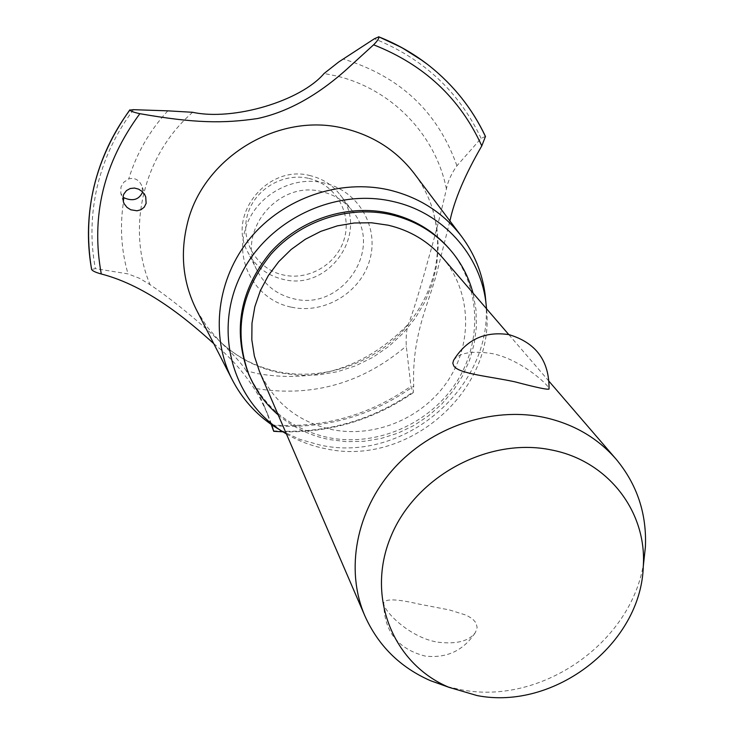 <?xml version="1.0" encoding="UTF-8"?>
<svg xmlns="http://www.w3.org/2000/svg" width="734" height="734" viewBox="0 0 734 734"><rect width="100%" height="100%" fill="white"/><g stroke="black" fill="none" stroke-linecap="round" stroke-linejoin="round"><path stroke-width="0.55" stroke-dasharray="3.67 2.75" d="M247.954 372.285C263.634 407.342 290.444 429.106 328.382 437.583C376.524 447.171 429.693 424.068 456.456 382.194C483.311 340.392 480.495 284.067 448.263 247.615M278.195 414.912C292.994 427.427 310.051 435.647 329.346 439.565L346.503 441.684L363.89 441.308L381.129 438.437L397.874 433.161L413.756 425.582L428.436 415.875L441.62 404.232L453.016 390.91L462.383 376.184L469.503 360.357L474.21 343.778L476.403 326.777L475.999 309.739L472.999 293.031M442.51 257.634C471.145 291.049 473.164 342.044 448.538 379.799C423.977 417.609 375.707 438.354 332.08 429.619C298.123 422.022 273.929 402.663 259.497 371.532M453.612 360.302C459.2 352.779 472.035 350.54 492.119 353.577C521.25 359.339 550.344 386.323 549.041 389.075M643.782 561.776C632.35 642.021 542.059 705.346 461.686 689.85L447.419 686.648M437.95 642.195C456.676 644.388 469.182 641.112 475.476 632.369L477.137 627.487L476.036 622.845L472.43 618.78L466.411 615.239L449.465 609.954L418.967 604.073C397.608 599.072 385.882 598.577 383.79 602.586C381.983 609.624 409.269 637.818 437.95 642.195M286.416 433.968C298.499 441.006 311.473 445.914 325.346 448.676C407.333 467.411 495.367 391.589 486.541 308.757M281.177 430.72L299.83 439.372L319.73 444.978C403.755 464.163 494.01 387.13 485.871 302.087M196.905 310.73L207.126 326.951L219.787 341.292C236.843 357.476 256.973 368.018 280.186 372.927L299.151 375.368L318.354 374.964L337.356 371.743L355.733 365.78L373.083 357.219L389.029 346.246L403.223 333.108L415.334 318.088L425.096 301.518L432.271 283.755L436.693 265.185L438.244 246.229L436.849 227.32L432.528 208.887C428.408 196.033 422.261 184.188 414.114 173.352M273.039 425.683C324.511 429.491 371.404 416.306 413.719 386.13C411.636 335.667 428.583 303.738 436.491 274.131L449.924 220.962M213.778 343.668C232.072 358.33 247.422 376.34 259.808 397.681L267.763 414.444L271.708 424.775M485.477 136.441L481.1 138.359L456.924 165.792C451.41 173.582 447.905 181.298 446.419 188.95C441.345 211.511 434.968 236.183 427.289 262.965C420.013 289.444 413.774 309.748 408.572 323.868C406.627 328.373 405.856 335.777 406.269 346.063L410.93 386.277L413.205 392.727L413.719 386.13M291.444 307.179C324.657 314.51 361.11 292.325 369.899 259.432C379.166 226.659 358.164 190.656 324.382 183.069C290.893 174.518 252.551 197.841 244.697 231.549C235.412 264.946 258.047 300.784 291.444 307.179M446.419 188.95C435.712 135.111 392.185 89.227 336.438 75.969L324.098 73.473M271.204 424.426L264.047 405.526L256.478 388.635L246.257 370.817L258.019 373.716C316.629 383.478 366.817 366.862 408.572 323.868M246.257 370.817C235.495 353.173 186.124 308.803 150.075 284.7L139.643 278.351L128.028 273.892L95.374 268.626L91.64 269.506M142.515 191.858L141.937 186.124C139.176 179.821 134.781 177.417 128.734 178.903L123.798 182.252L120.954 187.051L120.798 193.235L122.991 196.914M192.666 112.293C143.304 155.186 126.184 227.843 150.075 284.7M322.079 191.721C278.158 179.509 235.385 232.164 257.276 270.846C265.102 285.572 277.241 294.875 293.683 298.766C341.521 311.464 384.093 249.239 352.751 211.429C344.971 201.364 334.75 194.794 322.079 191.721M310.427 175.692C267.928 163.81 226.641 214.723 247.863 252.239C255.46 266.525 267.213 275.562 283.122 279.36C329.438 291.756 370.532 231.494 340.126 194.813C332.575 185.06 322.676 178.683 310.427 175.692M308.95 178.417C335.19 184.307 351.678 212.31 344.549 237.88C337.796 263.552 309.381 280.847 283.517 275.03C257.551 269.589 240.312 242.027 247.174 215.998C253.643 189.886 282.819 172.141 308.95 178.417M124.156 197.868C119.596 223.824 120.881 249.165 128.028 273.892M133.478 109.678C116.045 132.955 104.008 158.443 97.356 186.142C90.897 213.851 90.236 241.348 95.374 268.626M167.811 110.843C149.534 130.817 136.515 153.507 128.734 178.903M273.488 430.867C324.107 434.014 370.486 421.197 412.627 392.424M273.461 430.821C324.079 433.968 370.459 421.151 412.6 392.378M271.378 424.94C322.272 428.491 368.789 415.609 410.93 386.277M256.478 388.635C312.656 397.406 362.587 383.212 406.269 346.063M456.924 165.792C437.868 111.898 400.012 76.318 343.365 59.059M481.1 138.359C459.2 91.888 423.637 58.683 374.395 38.755M485.229 136.12C471.925 107.981 452.777 84.144 427.784 64.601L427.564 64.427M508.8 334.603L549.188 381.487M383.79 602.586C383.809 631.075 397.562 648.893 425.069 656.049C446.712 658.536 463.512 650.645 475.476 632.369M432.528 208.887C444.804 252.863 434.822 293.646 402.59 331.208C370.918 364.945 321.354 380.753 277.92 371.688C255.212 366.789 235.834 356.651 219.787 341.292M267.763 414.444L264.047 405.526M123.349 201.703L120.798 193.235M145.745 196.978L141.937 186.124M282.865 431.803C330.392 432.812 373.845 419.784 413.205 392.727M257.276 270.846L247.863 252.239M352.751 211.429L340.126 194.813"/><path stroke-width="1.1" d="M472.999 293.031C468.65 276.599 460.842 261.955 449.584 249.101L448.263 247.615C432.766 230.338 413.315 218.897 389.928 213.3C347.806 203.639 299.848 219.255 270.286 252.569C240.174 289.884 232.733 329.795 247.954 372.285L248.716 374.12C255.349 390.084 265.176 403.682 278.195 414.912M449.584 249.101C434.042 231.779 414.545 220.31 391.094 214.704C348.861 205.015 300.766 220.686 271.112 254.083C240.926 291.508 233.458 331.52 248.716 374.12M447.419 686.648L430.509 680.702C400.067 667.316 378.157 645.645 364.789 615.698L259.497 371.532L254.359 356.073L251.826 339.842L251.982 323.244L254.845 306.711L260.35 290.664L268.369 275.516L278.727 261.671L291.132 249.487L305.289 239.293L320.813 231.357L337.301 225.87L354.329 222.989L371.45 222.769L388.213 225.2C410.123 230.421 428.225 241.229 442.51 257.634L508.8 334.603M549.041 389.075C547.509 389.846 536.169 387.442 515.002 381.845C490.055 376.432 458.998 373.872 453.841 366.027L452.795 363.247L453.612 360.302C466.374 339.567 484.835 331.016 508.974 334.631C536.013 342.714 549.362 360.862 549.041 389.075M364.789 615.698C345.09 569.731 356.045 510.827 393.479 468.916C430.931 427.041 491.45 406.425 543.692 417.297C573.3 423.766 597.458 437.748 616.165 459.245C637.103 484.486 646.847 513.717 645.397 546.958L643.782 561.776M477.072 695.566C554.61 710.806 641.186 643.846 643.287 566.354C647.012 511.781 608.174 460.824 551.509 449.979C488.899 436.739 415.692 476.027 390.983 536.334C365.642 596.476 392.901 663.82 448.942 687.318L477.072 695.566M486.541 308.757L485.981 303.151C480.476 254.799 442.868 212.576 393.158 201.538C334.199 187.574 266.433 220.549 240.229 276.241C213.585 331.786 232.504 399.122 281.094 430.665L286.416 433.968M485.871 302.087L485.202 295.013C482.421 273.36 474.494 253.781 461.42 236.247C443.336 212.787 419.353 197.382 389.47 190.042C339.989 178.509 283.425 197.923 250.129 238.256C216.824 278.608 209.979 335.539 231.916 379.093C241.853 398.571 255.918 414.334 274.103 426.399L281.177 430.72M461.42 236.247L414.114 173.352C396.69 150.754 373.716 135.854 345.182 128.661C278.865 111.118 202.07 157.81 187.051 224.861C180.078 254.505 183.078 282.581 196.051 309.069L196.905 310.73M449.924 220.962C454.41 199.786 465.035 174.765 481.788 145.901C460.062 98.292 424.004 64.601 373.606 44.811L346.595 69.409C317.253 95.677 287.581 112.045 257.579 118.532C223.375 123.569 194.666 123.321 139.855 113.687C103.586 162.966 90.732 216.402 101.283 273.984C147.681 285.957 189.133 321.281 213.778 343.668M271.708 424.775L271.993 425.592L273.039 425.683M481.788 145.901L485.477 136.441C472.457 108.898 453.86 85.438 429.656 66.069L427.821 64.629C412.921 53.132 396.571 43.866 378.781 36.828C379.285 38.168 377.56 40.829 373.606 44.811M271.993 425.592L273.718 431.308L271.204 424.426M139.855 113.687C134.249 112.485 130.9 111.302 129.799 110.118L129.79 110.091C112.531 133.542 100.576 159.131 93.934 186.858C87.658 213.796 86.759 240.578 91.227 267.204L91.64 269.543C92.649 271.029 95.86 272.507 101.283 273.984M122.991 196.914L124.165 197.868M124.156 197.868C132.771 201.492 138.845 199.721 142.368 192.547L142.515 191.858M146.13 203.373L144.213 207.208L140.992 209.713L137.056 210.796L130.771 209.777L126.991 207.392L124.202 203.813L123.349 201.703L123.174 195.996L123.899 193.959L126.496 190.565L130.212 188.519L134.441 188.051L138.57 189.124L142.157 191.519L144.846 194.96L145.745 196.978L146.13 203.373M91.64 269.543C86.713 242.192 87.484 214.64 93.943 186.895C100.586 159.159 112.541 133.57 129.799 110.118L133.478 109.678L167.811 110.843L192.666 112.293C233.302 121.138 300.802 101.044 324.098 73.473L338.759 61.94L374.395 38.755L378.781 36.828M427.564 64.427L416.921 56.775L404.737 49.242L391.993 42.572L378.753 36.81M485.266 136.148C472.301 108.733 453.768 85.373 429.656 66.069M549.188 381.487L616.165 459.245M643.287 566.354L645.397 546.958M448.942 687.318L430.509 680.702M485.981 303.151L485.202 295.013M91.227 267.204C82.492 210.75 95.356 158.296 129.826 109.861M273.718 431.308L282.865 431.803M378.634 36.746L401.544 47.453L422.775 60.858M231.916 379.093L196.051 309.069M281.094 430.665L274.103 426.399"/></g></svg>
